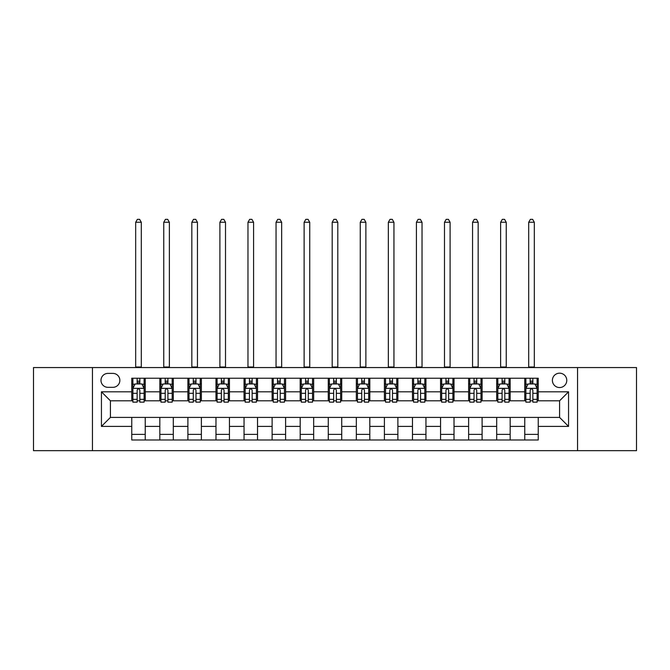 <?xml version="1.0" encoding="UTF-8"?>
<svg xmlns="http://www.w3.org/2000/svg" width="670" height="670" viewBox="0 0 670 670"><rect width="100%" height="100%" fill="white"/><g stroke="black" fill="none" stroke-linecap="round" stroke-linejoin="round"><path stroke-width="1" d="M559.584 373.182A7.186 7.186 0 0 0 552.398 380.367A7.186 7.186 0 0 0 559.584 387.553A7.186 7.186 0 0 0 566.77 380.367A7.186 7.186 0 0 0 559.584 373.182M577.548 450.659L636.5 450.659L636.5 367.562L577.548 367.562L577.548 450.659L92.452 450.659L92.452 367.562L33.5 367.562L33.5 450.659L92.452 450.659M107.945 387.327L112.887 387.327A6.96 6.96 0 0 0 119.855 380.367A6.96 6.96 0 0 0 112.887 373.399L107.945 373.399A6.96 6.96 0 0 0 100.986 380.367A6.96 6.96 0 0 0 107.945 387.327M577.548 367.562L92.452 367.562M131.755 426.405L101.438 426.405L101.438 391.816L131.755 391.816L131.755 400.802L110.416 400.802L110.416 417.418L131.755 417.418L131.755 439.989L538.245 439.989L538.245 417.418L559.584 417.418L559.584 400.802L538.245 400.802L538.245 391.816L568.562 391.816L568.562 426.405L538.245 426.405M538.245 391.816L538.245 378.232L131.755 378.232L131.755 391.816M524.769 378.232L524.769 400.802L525.891 400.802M530.163 400.802L532.859 400.802M537.122 400.802L538.245 400.802M524.769 400.802L509.049 400.802M496.696 378.232L496.696 400.802L497.818 400.802M502.09 400.802L504.786 400.802M496.696 400.802L480.976 400.802M468.623 378.232L468.623 400.802L469.745 400.802M474.017 400.802L476.713 400.802M468.623 400.802L452.903 400.802M440.55 378.232L440.55 400.802L441.672 400.802M445.944 400.802L448.64 400.802M440.55 400.802L424.83 400.802M412.477 378.232L412.477 400.802L413.599 400.802M417.871 400.802L420.567 400.802M412.477 400.802L396.757 400.802M384.404 378.232L384.404 400.802L385.535 400.802M389.798 400.802L392.494 400.802M384.404 400.802L368.684 400.802M356.331 378.232L356.331 400.802L357.462 400.802M361.725 400.802L364.421 400.802M356.331 400.802L340.611 400.802M328.267 378.232L328.267 400.802L329.389 400.802M333.652 400.802L336.348 400.802M328.267 400.802L312.538 400.802M300.194 378.232L300.194 400.802L301.316 400.802M305.579 400.802L308.275 400.802M300.194 400.802L284.465 400.802M272.12 378.232L272.12 400.802L273.243 400.802M277.506 400.802L280.202 400.802M272.12 400.802L256.401 400.802M244.047 378.232L244.047 400.802L245.17 400.802M249.433 400.802L252.129 400.802M244.047 400.802L228.328 400.802M215.975 378.232L215.975 400.802L217.097 400.802M221.36 400.802L224.056 400.802M215.975 400.802L200.255 400.802M187.902 378.232L187.902 400.802L189.024 400.802M193.287 400.802L195.983 400.802M187.902 400.802L172.182 400.802M159.829 378.232L159.829 400.802L160.951 400.802M165.214 400.802L167.91 400.802M159.829 400.802L144.109 400.802M131.755 400.802L132.878 400.802M137.141 400.802L139.837 400.802M131.755 417.418L145.231 417.418L145.231 439.989M538.245 417.418L145.231 417.418M145.231 378.232L145.231 400.802M131.755 383.843L132.878 383.843M137.141 383.843L139.837 383.843M144.109 383.843L145.231 383.843M131.755 434.378L145.231 434.378M159.829 417.418L159.829 439.989M173.304 378.232L173.304 400.802M159.829 383.843L160.951 383.843M165.214 383.843L167.91 383.843M172.182 383.843L173.304 383.843M173.304 417.418L173.304 439.989M159.829 434.378L173.304 434.378M187.902 417.418L187.902 439.989M201.377 417.418L201.377 439.989M187.902 434.378L201.377 434.378M201.377 378.232L201.377 400.802M187.902 383.843L189.024 383.843M193.287 383.843L195.983 383.843M200.255 383.843L201.377 383.843M215.975 417.418L215.975 439.989M229.45 417.418L229.45 439.989M215.975 434.378L229.45 434.378M229.45 378.232L229.45 400.802M215.975 383.843L217.097 383.843M221.36 383.843L224.056 383.843M228.328 383.843L229.45 383.843M244.047 417.418L244.047 439.989M257.523 417.418L257.523 439.989M244.047 434.378L257.523 434.378M257.523 378.232L257.523 400.802M244.047 383.843L245.17 383.843M249.433 383.843L252.129 383.843M256.401 383.843L257.523 383.843M272.12 417.418L272.12 439.989M285.596 417.418L285.596 439.989M272.12 434.378L285.596 434.378M285.596 378.232L285.596 400.802M272.12 383.843L273.243 383.843M277.506 383.843L280.202 383.843M284.465 383.843L285.596 383.843M300.194 417.418L300.194 439.989M313.669 417.418L313.669 439.989M300.194 434.378L313.669 434.378M313.669 378.232L313.669 400.802M300.194 383.843L301.316 383.843M305.579 383.843L308.275 383.843M312.538 383.843L313.669 383.843M328.267 417.418L328.267 439.989M341.734 417.418L341.734 439.989M328.267 434.378L341.734 434.378M341.734 378.232L341.734 400.802M328.267 383.843L329.389 383.843M333.652 383.843L336.348 383.843M340.611 383.843L341.734 383.843M356.331 417.418L356.331 439.989M369.807 417.418L369.807 439.989M356.331 434.378L369.807 434.378M369.807 378.232L369.807 400.802M356.331 383.843L357.462 383.843M361.725 383.843L364.421 383.843M368.684 383.843L369.807 383.843M384.404 417.418L384.404 439.989M397.88 417.418L397.88 439.989M384.404 434.378L397.88 434.378M397.88 378.232L397.88 400.802M384.404 383.843L385.535 383.843M389.798 383.843L392.494 383.843M396.757 383.843L397.88 383.843M412.477 417.418L412.477 439.989M425.953 417.418L425.953 439.989M412.477 434.378L425.953 434.378M425.953 378.232L425.953 400.802M412.477 383.843L413.599 383.843M417.871 383.843L420.567 383.843M424.83 383.843L425.953 383.843M440.55 417.418L440.55 439.989M454.026 417.418L454.026 439.989M440.55 434.378L454.026 434.378M454.026 378.232L454.026 400.802M440.55 383.843L441.672 383.843M445.944 383.843L448.64 383.843M452.903 383.843L454.026 383.843M468.623 417.418L468.623 439.989M482.099 417.418L482.099 439.989M468.623 434.378L482.099 434.378M482.099 378.232L482.099 400.802M468.623 383.843L469.745 383.843M474.017 383.843L476.713 383.843M480.976 383.843L482.099 383.843M496.696 417.418L496.696 439.989M510.171 417.418L510.171 439.989M496.696 434.378L510.171 434.378M510.171 378.232L510.171 400.802M496.696 383.843L497.818 383.843M502.09 383.843L504.786 383.843M509.049 383.843L510.171 383.843M524.769 417.418L524.769 439.989M524.769 434.378L538.245 434.378M524.769 383.843L525.891 383.843M530.163 383.843L532.859 383.843M537.122 383.843L538.245 383.843M110.416 400.802L101.438 391.816M110.416 417.418L101.438 426.405M568.562 391.816L559.584 400.802M568.562 426.405L559.584 417.418M139.837 381.155L137.141 381.155M144.109 399.337L139.837 399.337L139.837 402.151L144.109 402.151L144.109 388.449L141.864 383.96L135.122 383.96L132.878 388.449L132.878 402.151L137.141 402.151L137.141 399.337L132.878 399.337M132.878 388.449L132.878 378.232M144.109 388.449L144.109 378.232M137.141 383.96L137.141 378.232M139.837 378.232L139.837 383.96M139.837 399.337L139.837 390.133C138.941 388.407 138.045 388.407 137.141 390.133L137.141 399.337M135.683 367.562L135.683 222.264L141.303 222.264L139.611 219.341L137.367 219.341L135.683 222.264M141.303 367.562L141.303 222.264M167.91 381.155L165.214 381.155M172.182 399.337L167.91 399.337L167.91 402.151L172.182 402.151L172.182 388.449L169.937 383.96L163.195 383.96L160.951 388.449L160.951 402.151L165.214 402.151L165.214 399.337L160.951 399.337M160.951 388.449L160.951 378.232M172.182 388.449L172.182 378.232M165.214 383.96L165.214 378.232M167.91 378.232L167.91 383.96M167.91 399.337L167.91 390.133C167.014 388.407 166.118 388.407 165.214 390.133L165.214 399.337M163.756 367.562L163.756 222.264L169.368 222.264L167.684 219.341L165.44 219.341L163.756 222.264M169.368 367.562L169.368 222.264M195.983 381.155L193.287 381.155M200.255 399.337L195.983 399.337L195.983 402.151L200.255 402.151L200.255 388.449L198.002 383.96L191.268 383.96L189.024 388.449L189.024 402.151L193.287 402.151L193.287 399.337L189.024 399.337M189.024 388.449L189.024 378.232M200.255 388.449L200.255 378.232M193.287 383.96L193.287 378.232M195.983 378.232L195.983 383.96M195.983 399.337L195.983 390.133C195.087 388.407 194.191 388.407 193.287 390.133L193.287 399.337M191.829 367.562L191.829 222.264L197.441 222.264L195.757 219.341L193.513 219.341L191.829 222.264M197.441 367.562L197.441 222.264M224.056 381.155L221.36 381.155M228.328 399.337L224.056 399.337L224.056 402.151L228.328 402.151L228.328 388.449L226.075 383.96L219.341 383.96L217.097 388.449L217.097 402.151L221.36 402.151L221.36 399.337L217.097 399.337M217.097 388.449L217.097 378.232M228.328 388.449L228.328 378.232M221.36 383.96L221.36 378.232M224.056 378.232L224.056 383.96M224.056 399.337L224.056 390.133C223.16 388.407 222.264 388.407 221.36 390.133L221.36 399.337M219.902 367.562L219.902 222.264L225.514 222.264L223.83 219.341L221.586 219.341L219.902 222.264M225.514 367.562L225.514 222.264M252.129 381.155L249.433 381.155M256.401 399.337L252.129 399.337L252.129 402.151L256.401 402.151L256.401 388.449L254.148 383.96L247.414 383.96L245.17 388.449L245.17 402.151L249.433 402.151L249.433 399.337L245.17 399.337M245.17 388.449L245.17 378.232M256.401 388.449L256.401 378.232M249.433 383.96L249.433 378.232M252.129 378.232L252.129 383.96M252.129 399.337L252.129 390.133C251.233 388.407 250.337 388.407 249.433 390.133L249.433 399.337M247.975 367.562L247.975 222.264L253.587 222.264L251.903 219.341L249.659 219.341L247.975 222.264M253.587 367.562L253.587 222.264M280.202 381.155L277.506 381.155M284.465 399.337L280.202 399.337L280.202 402.151L284.465 402.151L284.465 388.449L282.221 383.96L275.487 383.96L273.243 388.449L273.243 402.151L277.506 402.151L277.506 399.337L273.243 399.337M273.243 388.449L273.243 378.232M284.465 388.449L284.465 378.232M277.506 383.96L277.506 378.232M280.202 378.232L280.202 383.96M280.202 399.337L280.202 390.133C279.306 388.407 278.41 388.407 277.506 390.133L277.506 399.337M276.048 367.562L276.048 222.264L281.66 222.264L279.976 219.341L277.732 219.341L276.048 222.264M281.66 367.562L281.66 222.264M308.275 381.155L305.579 381.155M312.538 399.337L308.275 399.337L308.275 402.151L312.538 402.151L312.538 388.449L310.294 383.96L303.56 383.96L301.316 388.449L301.316 402.151L305.579 402.151L305.579 399.337L301.316 399.337M301.316 388.449L301.316 378.232M312.538 388.449L312.538 378.232M305.579 383.96L305.579 378.232M308.275 378.232L308.275 383.96M308.275 399.337L308.275 390.133C307.379 388.407 306.483 388.407 305.579 390.133L305.579 399.337M304.121 367.562L304.121 222.264L309.733 222.264L308.049 219.341L305.805 219.341L304.121 222.264M309.733 367.562L309.733 222.264M336.348 381.155L333.652 381.155M340.611 399.337L336.348 399.337L336.348 402.151L340.611 402.151L340.611 388.449L338.367 383.96L331.633 383.96L329.389 388.449L329.389 402.151L333.652 402.151L333.652 399.337L329.389 399.337M329.389 388.449L329.389 378.232M340.611 388.449L340.611 378.232M333.652 383.96L333.652 378.232M336.348 378.232L336.348 383.96M336.348 399.337L336.348 390.133C335.452 388.407 334.556 388.407 333.652 390.133L333.652 399.337M332.194 367.562L332.194 222.264L337.806 222.264L336.122 219.341L333.878 219.341L332.194 222.264M337.806 367.562L337.806 222.264M364.421 381.155L361.725 381.155M368.684 399.337L364.421 399.337L364.421 402.151L368.684 402.151L368.684 388.449L366.44 383.96L359.706 383.96L357.462 388.449L357.462 402.151L361.725 402.151L361.725 399.337L357.462 399.337M357.462 388.449L357.462 378.232M368.684 388.449L368.684 378.232M361.725 383.96L361.725 378.232M364.421 378.232L364.421 383.96M364.421 399.337L364.421 390.133C363.525 388.407 362.621 388.407 361.725 390.133L361.725 399.337M360.267 367.562L360.267 222.264L365.879 222.264L364.195 219.341L361.951 219.341L360.267 222.264M365.879 367.562L365.879 222.264M392.494 381.155L389.798 381.155M396.757 399.337L392.494 399.337L392.494 402.151L396.757 402.151L396.757 388.449L394.513 383.96L387.779 383.96L385.535 388.449L385.535 402.151L389.798 402.151L389.798 399.337L385.535 399.337M385.535 388.449L385.535 378.232M396.757 388.449L396.757 378.232M389.798 383.96L389.798 378.232M392.494 378.232L392.494 383.96M392.494 399.337L392.494 390.133C391.598 388.407 390.694 388.407 389.798 390.133L389.798 399.337M388.34 367.562L388.34 222.264L393.952 222.264L392.268 219.341L390.024 219.341L388.34 222.264M393.952 367.562L393.952 222.264M420.567 381.155L417.871 381.155M424.83 399.337L420.567 399.337L420.567 402.151L424.83 402.151L424.83 388.449L422.586 383.96L415.852 383.96L413.599 388.449L413.599 402.151L417.871 402.151L417.871 399.337L413.599 399.337M413.599 388.449L413.599 378.232M424.83 388.449L424.83 378.232M417.871 383.96L417.871 378.232M420.567 378.232L420.567 383.96M420.567 399.337L420.567 390.133C419.671 388.407 418.767 388.407 417.871 390.133L417.871 399.337M416.413 367.562L416.413 222.264L422.025 222.264L420.341 219.341L418.097 219.341L416.413 222.264M422.025 367.562L422.025 222.264M448.64 381.155L445.944 381.155M452.903 399.337L448.64 399.337L448.64 402.151L452.903 402.151L452.903 388.449L450.659 383.96L443.925 383.96L441.672 388.449L441.672 402.151L445.944 402.151L445.944 399.337L441.672 399.337M441.672 388.449L441.672 378.232M452.903 388.449L452.903 378.232M445.944 383.96L445.944 378.232M448.64 378.232L448.64 383.96M448.64 399.337L448.64 390.133C447.744 388.407 446.84 388.407 445.944 390.133L445.944 399.337M444.486 367.562L444.486 222.264L450.098 222.264L448.414 219.341L446.17 219.341L444.486 222.264M450.098 367.562L450.098 222.264M476.713 381.155L474.017 381.155M480.976 399.337L476.713 399.337L476.713 402.151L480.976 402.151L480.976 388.449L478.732 383.96L471.998 383.96L469.745 388.449L469.745 402.151L474.017 402.151L474.017 399.337L469.745 399.337M469.745 388.449L469.745 378.232M480.976 388.449L480.976 378.232M474.017 383.96L474.017 378.232M476.713 378.232L476.713 383.96M476.713 399.337L476.713 390.133C475.817 388.407 474.913 388.407 474.017 390.133L474.017 399.337M472.559 367.562L472.559 222.264L478.171 222.264L476.487 219.341L474.243 219.341L472.559 222.264M478.171 367.562L478.171 222.264M504.786 381.155L502.09 381.155M509.049 399.337L504.786 399.337L504.786 402.151L509.049 402.151L509.049 388.449L506.805 383.96L500.063 383.96L497.818 388.449L497.818 402.151L502.09 402.151L502.09 399.337L497.818 399.337M497.818 388.449L497.818 378.232M509.049 388.449L509.049 378.232M502.09 383.96L502.09 378.232M504.786 378.232L504.786 383.96M504.786 399.337L504.786 390.133C503.89 388.407 502.986 388.407 502.09 390.133L502.09 399.337M500.632 367.562L500.632 222.264L506.244 222.264L504.56 219.341L502.316 219.341L500.632 222.264M506.244 367.562L506.244 222.264M532.859 381.155L530.163 381.155M537.122 399.337L532.859 399.337L532.859 402.151L537.122 402.151L537.122 388.449L534.878 383.96L528.136 383.96L525.891 388.449L525.891 402.151L530.163 402.151L530.163 399.337L525.891 399.337M525.891 388.449L525.891 378.232M537.122 388.449L537.122 378.232M530.163 383.96L530.163 378.232M532.859 378.232L532.859 383.96M532.859 399.337L532.859 390.133C531.955 388.407 531.059 388.407 530.163 390.133L530.163 399.337M528.697 367.562L528.697 222.264L534.317 222.264L532.633 219.341L530.389 219.341L528.697 222.264M534.317 367.562L534.317 222.264M159.829 426.405L145.231 426.405M159.829 391.816L145.231 391.816M187.902 391.816L173.304 391.816M187.902 426.405L173.304 426.405M215.975 391.816L201.377 391.816M215.975 426.405L201.377 426.405M244.047 391.816L229.45 391.816M244.047 426.405L229.45 426.405M272.12 391.816L257.523 391.816M272.12 426.405L257.523 426.405M300.194 391.816L285.596 391.816M300.194 426.405L285.596 426.405M328.267 391.816L313.669 391.816M328.267 426.405L313.669 426.405M356.331 391.816L341.734 391.816M356.331 426.405L341.734 426.405M384.404 391.816L369.807 391.816M384.404 426.405L369.807 426.405M412.477 391.816L397.88 391.816M412.477 426.405L397.88 426.405M440.55 391.816L425.953 391.816M440.55 426.405L425.953 426.405M468.623 391.816L454.026 391.816M468.623 426.405L454.026 426.405M496.696 391.816L482.099 391.816M496.696 426.405L482.099 426.405M524.769 391.816L510.171 391.816M524.769 426.405L510.171 426.405M144.05 388.34L132.936 388.34M132.878 384.228L134.988 384.228M141.998 384.228L144.109 384.228M137.141 393.315L132.878 393.315M144.109 393.315L139.837 393.315M139.837 382.578L137.141 382.578M135.683 367.001L141.303 367.001M172.123 388.34L161.009 388.34M160.951 384.228L163.061 384.228M170.071 384.228L172.182 384.228M165.214 393.315L160.951 393.315M172.182 393.315L167.91 393.315M167.91 382.578L165.214 382.578M163.756 367.001L169.368 367.001M200.196 388.34L189.082 388.34M189.024 384.228L191.134 384.228M198.144 384.228L200.255 384.228M193.287 393.315L189.024 393.315M200.255 393.315L195.983 393.315M195.983 382.578L193.287 382.578M191.829 367.001L197.441 367.001M228.269 388.34L217.147 388.34M217.097 384.228L219.207 384.228M226.217 384.228L228.328 384.228M221.36 393.315L217.097 393.315M228.328 393.315L224.056 393.315M224.056 382.578L221.36 382.578M219.902 367.001L225.514 367.001M256.342 388.34L245.22 388.34M245.17 384.228L247.28 384.228M254.282 384.228L256.401 384.228M249.433 393.315L245.17 393.315M256.401 393.315L252.129 393.315M252.129 382.578L249.433 382.578M247.975 367.001L253.587 367.001M284.415 388.34L273.293 388.34M273.243 384.228L275.353 384.228M282.355 384.228L284.465 384.228M277.506 393.315L273.243 393.315M284.465 393.315L280.202 393.315M280.202 382.578L277.506 382.578M276.048 367.001L281.66 367.001M312.488 388.34L301.366 388.34M301.316 384.228L303.426 384.228M310.428 384.228L312.538 384.228M305.579 393.315L301.316 393.315M312.538 393.315L308.275 393.315M308.275 382.578L305.579 382.578M304.121 367.001L309.733 367.001M340.561 388.34L329.439 388.34M329.389 384.228L331.499 384.228M338.501 384.228L340.611 384.228M333.652 393.315L329.389 393.315M340.611 393.315L336.348 393.315M336.348 382.578L333.652 382.578M332.194 367.001L337.806 367.001M368.634 388.34L357.512 388.34M357.462 384.228L359.572 384.228M366.574 384.228L368.684 384.228M361.725 393.315L357.462 393.315M368.684 393.315L364.421 393.315M364.421 382.578L361.725 382.578M360.267 367.001L365.879 367.001M396.707 388.34L385.585 388.34M385.535 384.228L387.645 384.228M394.647 384.228L396.757 384.228M389.798 393.315L385.535 393.315M396.757 393.315L392.494 393.315M392.494 382.578L389.798 382.578M388.34 367.001L393.952 367.001M424.78 388.34L413.658 388.34M413.599 384.228L415.718 384.228M422.72 384.228L424.83 384.228M417.871 393.315L413.599 393.315M424.83 393.315L420.567 393.315M420.567 382.578L417.871 382.578M416.413 367.001L422.025 367.001M452.853 388.34L441.731 388.34M441.672 384.228L443.783 384.228M450.793 384.228L452.903 384.228M445.944 393.315L441.672 393.315M452.903 393.315L448.64 393.315M448.64 382.578L445.944 382.578M444.486 367.001L450.098 367.001M480.918 388.34L469.804 388.34M469.745 384.228L471.856 384.228M478.866 384.228L480.976 384.228M474.017 393.315L469.745 393.315M480.976 393.315L476.713 393.315M476.713 382.578L474.017 382.578M472.559 367.001L478.171 367.001M508.991 388.34L497.877 388.34M497.818 384.228L499.929 384.228M506.939 384.228L509.049 384.228M502.09 393.315L497.818 393.315M509.049 393.315L504.786 393.315M504.786 382.578L502.09 382.578M500.632 367.001L506.244 367.001M537.064 388.34L525.95 388.34M525.891 384.228L528.002 384.228M535.012 384.228L537.122 384.228M530.163 393.315L525.891 393.315M537.122 393.315L532.859 393.315M532.859 382.578L530.163 382.578M528.697 367.001L534.317 367.001"/></g></svg>
